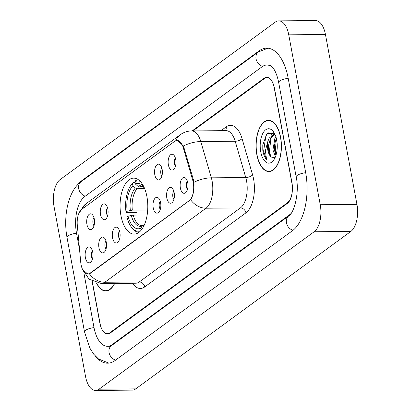 <?xml version="1.0" encoding="UTF-8"?>
<svg xmlns="http://www.w3.org/2000/svg" width="411" height="411" viewBox="0 0 411 411"><rect width="100%" height="100%" fill="white"/><g stroke="black" fill="none" stroke-linecap="round" stroke-linejoin="round"><path stroke-width="0.62" d="M146.917 196.617A27.994 13.871 -90.5 0 0 133.688 178.127A27.994 13.871 -90.5 0 0 120.947 215.621A27.994 13.871 -90.5 0 0 134.171 234.111A27.994 13.871 -90.5 0 0 146.917 196.617M154.803 174.762A7.922 3.925 89.5 0 1 155.661 166.476A7.922 3.925 89.5 0 1 159.756 164.621A7.922 3.925 89.5 0 1 162.15 169.383A7.922 3.925 89.5 0 1 159.884 179.509A7.922 3.925 89.5 0 1 154.803 174.762M161.811 167.981A4.752 2.353 -90.5 0 0 160.86 173.648A4.752 2.353 -90.5 0 0 161.877 176.114M100.51 214.496A7.922 3.925 89.5 0 1 101.373 206.209A7.922 3.925 89.5 0 1 105.468 204.354A7.922 3.925 89.5 0 1 107.862 209.117A7.922 3.925 89.5 0 1 105.596 219.238A7.922 3.925 89.5 0 1 100.51 214.496M107.518 207.709A4.752 2.353 -90.5 0 0 106.567 213.381A4.752 2.353 -90.5 0 0 107.59 215.847M86.937 224.432A7.922 3.925 89.5 0 1 87.8 216.145A7.922 3.925 89.5 0 1 91.894 214.285A7.922 3.925 89.5 0 1 94.289 219.053A7.922 3.925 89.5 0 1 92.023 229.174A7.922 3.925 89.5 0 1 86.937 224.432M93.949 217.645A4.752 2.353 -90.5 0 0 92.999 223.317A4.752 2.353 -90.5 0 0 94.016 225.778M168.371 164.832A7.922 3.925 89.5 0 1 169.234 156.545A7.922 3.925 89.5 0 1 173.329 154.685A7.922 3.925 89.5 0 1 175.723 159.453A7.922 3.925 89.5 0 1 173.457 169.573A7.922 3.925 89.5 0 1 168.371 164.832M175.384 158.045A4.752 2.353 -90.5 0 0 174.434 163.717A4.752 2.353 -90.5 0 0 175.451 166.178M166.82 198.015A7.922 3.925 89.5 0 1 167.678 189.728A7.922 3.925 89.5 0 1 171.772 187.868A7.922 3.925 89.5 0 1 174.166 192.636A7.922 3.925 89.5 0 1 171.901 202.757A7.922 3.925 89.5 0 1 166.82 198.015M173.827 191.228A4.752 2.353 -90.5 0 0 172.877 196.9A4.752 2.353 -90.5 0 0 173.894 199.366M153.246 207.951A7.922 3.925 89.5 0 1 154.104 199.659A7.922 3.925 89.5 0 1 158.199 197.804A7.922 3.925 89.5 0 1 160.593 202.572A7.922 3.925 89.5 0 1 158.327 212.693A7.922 3.925 89.5 0 1 153.246 207.951M160.254 201.164A4.752 2.353 -90.5 0 0 159.304 206.836A4.752 2.353 -90.5 0 0 160.326 209.297M112.527 237.748A7.922 3.925 89.5 0 1 113.39 229.461A7.922 3.925 89.5 0 1 117.479 227.602A7.922 3.925 89.5 0 1 119.878 232.369A7.922 3.925 89.5 0 1 117.608 242.49A7.922 3.925 89.5 0 1 112.527 237.748M119.534 230.961A4.752 2.353 -90.5 0 0 118.584 236.633A4.752 2.353 -90.5 0 0 119.606 239.099M98.953 247.684A7.922 3.925 89.5 0 1 99.816 239.392A7.922 3.925 89.5 0 1 103.911 237.537A7.922 3.925 89.5 0 1 106.305 242.305A7.922 3.925 89.5 0 1 104.04 252.426A7.922 3.925 89.5 0 1 98.953 247.684M105.966 240.897A4.752 2.353 -90.5 0 0 105.011 246.564A4.752 2.353 -90.5 0 0 106.033 249.03M85.385 257.615A7.922 3.925 89.5 0 1 86.243 249.328A7.922 3.925 89.5 0 1 90.338 247.468A7.922 3.925 89.5 0 1 92.732 252.236A7.922 3.925 89.5 0 1 90.466 262.357A7.922 3.925 89.5 0 1 85.385 257.615M92.393 250.828A4.752 2.353 -90.5 0 0 91.442 256.5A4.752 2.353 -90.5 0 0 92.46 258.961M180.388 188.084A7.922 3.925 89.5 0 1 181.251 179.797A7.922 3.925 89.5 0 1 185.346 177.937A7.922 3.925 89.5 0 1 187.74 182.705A7.922 3.925 89.5 0 1 185.474 192.826A7.922 3.925 89.5 0 1 180.388 188.084M187.401 181.297A4.752 2.353 -90.5 0 0 186.445 186.969A4.752 2.353 -90.5 0 0 187.467 189.43M192.723 180.193A14.262 7.064 89.5 0 1 193.257 182.448A14.262 7.064 89.5 0 1 189.127 200.702L90.153 273.14A14.262 7.064 89.5 0 1 87.79 273.983A14.262 7.064 89.5 0 1 80.72 262.161L77.299 225.171A14.262 7.064 89.5 0 1 81.758 209.322L174.685 141.312A14.262 7.064 89.5 0 1 177.049 140.464A14.262 7.064 89.5 0 1 183.255 147.626L192.723 180.193L193.535 180.182M92.095 281.237L99.863 323.138A15.844 7.85 -90.5 0 0 107.348 333.604A15.844 7.85 -90.5 0 0 109.973 332.663L287.346 202.854A15.844 7.85 -90.5 0 0 291.933 182.566L274.44 88.175A15.844 7.85 -90.5 0 0 266.95 77.71A15.844 7.85 -90.5 0 0 264.324 78.65L192.903 130.924M273.063 67.872A28.523 14.133 -90.5 0 0 266.842 65.036A28.523 14.133 -90.5 0 0 262.115 66.731L84.743 196.54A28.523 14.133 -90.5 0 0 76.487 233.052L79.564 249.647M83.859 272.827L93.98 327.444A28.523 14.133 -90.5 0 0 107.456 346.283A28.523 14.133 -90.5 0 0 112.182 344.588L289.555 214.773A28.523 14.133 -90.5 0 0 290.998 213.525M85.545 376.497A21.125 10.465 -90.5 0 0 95.527 390.45A21.125 10.465 -90.5 0 0 99.025 389.196L314.127 231.768A21.125 10.465 -90.5 0 0 320.246 204.724L288.753 34.822A21.125 10.465 -90.5 0 0 278.771 20.869A21.125 10.465 -90.5 0 0 275.272 22.122L60.17 179.545A21.125 10.465 -90.5 0 0 54.052 206.589L85.545 376.497M95.527 390.45L132.229 390.131A21.125 10.465 -90.5 0 0 135.728 388.878L350.83 231.455A21.125 10.465 -90.5 0 0 356.948 204.411L325.455 34.503A21.125 10.465 -90.5 0 0 315.473 20.55L278.771 20.869M95.593 356.358A45.426 22.507 -90.5 0 0 107.6 363.18A45.426 22.507 -90.5 0 0 115.126 360.483L292.498 230.674A45.426 22.507 -90.5 0 0 305.65 172.528L288.157 78.136A45.426 22.507 -90.5 0 0 266.698 48.133A45.426 22.507 -90.5 0 0 259.171 50.83L81.799 180.645A45.426 22.507 -90.5 0 0 77.438 184.981M280.61 137.253A25.616 12.69 -90.5 0 0 268.511 120.336A25.616 12.69 -90.5 0 0 256.849 154.649A25.616 12.69 -90.5 0 0 268.953 171.567A25.616 12.69 -90.5 0 0 280.61 137.253M177.46 140.372L183.46 145.992L193.509 180.095L194.043 184.395C194.1 191.079 192.944 196.196 190.57 199.741L90.482 273.223L87.856 274.075L82.709 269.816M96.441 282.927A25.616 12.69 -90.5 0 0 105.786 290.983A25.616 12.69 -90.5 0 0 114.695 283.405M92.249 281.319L100.073 323.549A15.844 7.85 -90.5 0 0 107.564 334.015A15.844 7.85 -90.5 0 0 110.189 333.074L287.315 203.44A15.844 7.85 -90.5 0 0 291.902 183.157L274.224 87.769A15.844 7.85 -90.5 0 0 266.739 77.304A15.844 7.85 -90.5 0 0 264.109 78.244L192.122 130.929M256.973 154.557A25.354 12.561 -90.5 0 0 268.948 171.305A25.354 12.561 -90.5 0 0 280.492 137.346A25.354 12.561 -90.5 0 0 268.511 120.598A25.354 12.561 -90.5 0 0 256.973 154.557M275.427 156.807L272.95 149.923L274.892 138.158L275.832 136.596M275.92 155.415L274.42 149.984L274.409 145.155L276.305 138.23M274.43 133.282L267.052 133.411L262.793 144.867L262.942 151.227C263.646 154.896 264.848 157.685 266.554 159.602L265.408 150.585L267.736 141.805A11.94 5.913 -90.5 0 0 267.782 149.964A11.94 5.913 -90.5 0 0 271.265 157.053C269.863 155.635 268.969 153.272 268.583 149.958L268.583 145.206L270.52 138.199L274.836 134.078M267.736 141.805L269.066 138.209L274.343 133.96L274.789 133.986M276.716 140.105A17.221 8.533 -90.5 0 0 273.474 131.767A17.221 8.533 -90.5 0 0 263.43 132.316A17.221 8.533 -90.5 0 0 260.744 151.798A17.221 8.533 -90.5 0 0 273.721 160.054A17.221 8.533 -90.5 0 0 276.716 140.105M271.265 157.053L274.81 157.752M266.554 159.602L263.621 151.217L265.855 135.882L268.121 132.501M270.695 156.416L269.446 151.171L271.085 137.192M276.058 154.973L275.272 151.12L276.398 138.589M262.799 150.375L262.793 144.852M268.619 150.272L268.599 145.016M271.234 135.276L273.3 132.378M274.445 150.22L274.43 144.965M96.647 282.979A25.354 12.561 -90.5 0 0 105.786 290.716A25.354 12.561 -90.5 0 0 114.51 283.41M147.539 211.881L137.495 211.968L136.246 212.353L126.429 212.436L126.002 212.086A25.143 12.458 -90.5 0 1 130.775 185.495A25.143 12.458 -90.5 0 1 132.476 183.46L132.902 185.762A22.713 11.251 -90.5 0 0 127.138 211.254L132.321 210.139L147.693 210.006M144.662 188.67L137.161 188.731L135.404 188.012L132.902 185.762M143.788 186.686A22.713 11.251 -90.5 0 0 135.353 183.969L137.855 186.219L139.612 186.938L143.141 186.913M147.143 214.989L133.241 215.107L128.057 216.222L126.922 217.054A25.143 12.458 -90.5 0 0 131.135 226.795L131.761 227.653A26.196 12.977 -90.5 0 0 139.046 232.272M132.476 183.46L133.21 182.453A26.196 12.977 -90.5 0 0 131.386 184.621L130.775 185.495M133.21 182.453L135.07 182.438M138.594 179.879A26.196 12.977 -90.5 0 0 135.661 180.66L134.926 181.667A25.143 12.458 -90.5 0 1 140.29 181.41M131.135 226.795A25.143 12.458 -90.5 0 0 140.711 230.715M128.057 216.222A22.713 11.251 -90.5 0 0 140.768 228.197L141.143 230.222M127.138 211.254L126.002 212.086M135.353 183.969L134.926 181.667M140.768 228.197L142.427 225.906L144.122 225.156M143.321 226.97L143.218 226.404A22.713 11.251 -90.5 0 0 144.122 225.377M144.384 224.796L143.218 226.404M183.255 147.626L184.066 147.621M90.153 273.14L90.605 273.135M189.127 200.702L189.579 200.696M115.63 360.118A8.451 6.915 -126.2 0 1 109.285 353.486A8.451 6.915 -126.2 0 1 111.417 345.692L110.21 346.257M108.823 363.103L98.481 358.957L93.765 354.246L89.788 347.983L84.502 331.826A8.451 2.461 -10.5 0 1 85.473 330.352A8.451 2.461 -10.5 0 1 94.011 327.613M84.502 331.826L67.008 237.435A8.451 2.461 -10.5 0 1 67.979 235.96A8.451 2.461 -10.5 0 1 76.518 233.217M67.008 237.435C63.042 216.109 68.185 190.961 81.034 181.749A8.451 6.915 53.8 0 0 78.897 189.543A8.451 6.915 53.8 0 0 85.241 196.175M81.034 181.749L258.406 51.935A8.451 6.915 53.8 0 0 256.274 59.739A8.451 6.915 53.8 0 0 262.639 66.371M288.188 78.306A8.451 2.461 169.5 0 0 279.65 81.044A8.451 2.461 169.5 0 0 278.679 82.524L296.177 176.915C299.747 192.528 294.035 213.196 288.789 215.883L111.417 345.692M305.681 172.697A8.451 2.461 169.5 0 0 297.143 175.435A8.451 2.461 169.5 0 0 296.177 176.915M292.986 230.304A8.451 6.915 -126.2 0 1 286.657 223.666A8.451 6.915 -126.2 0 1 288.789 215.883M135.728 388.878L99.025 389.196M325.455 34.503L288.753 34.822M356.948 204.411L320.246 204.724M350.83 231.455L314.127 231.768M82.549 180.64L81.799 180.645M260.081 50.825L259.171 50.83M112.938 344.582L112.182 344.588M289.996 214.773L289.555 214.773M220.99 130.683L226.173 126.886A26.407 13.085 89.5 0 1 242.043 138.584L252.595 174.865A26.407 13.085 89.5 0 1 245.932 212.847L144.754 286.899A5.281 4.321 53.8 0 0 139.247 281.972L240.425 207.92A21.125 10.465 -90.5 0 0 246.543 180.876A21.125 10.465 -90.5 0 0 245.752 177.531L235.2 141.25A21.125 10.465 -90.5 0 0 226.009 130.636L191.603 130.934A21.125 10.465 89.5 0 1 200.794 141.548A18.485 7.932 163.8 0 0 183.46 145.992M144.754 286.899A26.407 13.085 89.5 0 1 132.481 283.251M135.743 283.225A21.125 10.465 -90.5 0 0 139.247 281.972L104.836 282.27A21.125 10.465 89.5 0 1 101.337 283.523L135.743 283.225M242.043 138.584A5.281 2.266 -16.2 0 1 235.2 141.25L200.794 141.548L211.346 177.829A21.125 10.465 89.5 0 1 212.133 181.174A21.125 10.465 89.5 0 1 206.019 208.218A18.485 15.125 -126.2 0 1 190.57 199.741M193.925 182.325A18.485 7.932 163.8 0 1 211.346 177.829L245.752 177.531A5.281 2.266 -16.2 0 0 252.595 174.865M89.393 273.793A18.485 15.125 53.8 0 0 104.836 282.27L206.019 208.218L240.425 207.92A5.281 4.321 53.8 0 1 245.932 212.847M81.625 209.42A18.485 15.125 -126.2 0 1 85.961 203.779L180.403 134.659A18.485 15.125 53.8 0 0 175.929 140.654M225.295 130.641A5.281 4.321 53.8 0 0 226.173 126.886M137.161 188.731A19.543 9.684 -90.5 0 0 132.321 210.139M144.24 187.668L143.043 186.861L141.595 186.507A19.543 9.684 -90.5 0 0 139.612 186.938M131.258 215.385A20.314 10.064 -90.5 0 0 142.427 225.906M135.404 188.012A20.314 10.064 -90.5 0 0 130.338 210.417M144.204 187.591A20.314 10.064 -90.5 0 0 137.855 186.219M133.241 215.107A19.543 9.684 -90.5 0 0 141.934 225.593L143.162 225.315M177.049 140.464L178.215 140.454M87.79 273.983L88.74 273.978M267.915 48.19L258.406 51.935M269.595 65.01L271.019 65.709C271.183 65.683 276.089 69.346 278.679 82.524M110.765 346.252L107.456 346.283M82.21 268.65L88.981 279.156L101.337 283.523M78.994 213.052L85.961 203.779M180.403 134.659C183.732 132.25 187.462 131.011 191.603 130.934M270.767 171.289L268.948 171.305M274.774 133.96L274.343 133.96M270.33 120.582L268.511 120.598M107.605 290.7L105.786 290.716"/></g></svg>
